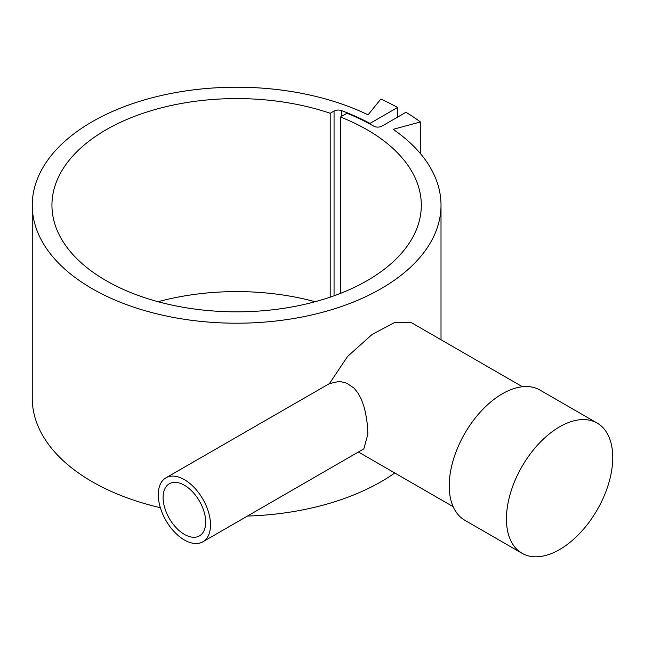 <?xml version="1.0" encoding="UTF-8"?>
<svg xmlns="http://www.w3.org/2000/svg" width="645" height="645" viewBox="0 0 645 645"><rect width="100%" height="100%" fill="white"/><g stroke="black" fill="none" stroke-linecap="round" stroke-linejoin="round"><path stroke-width="0.97" d="M597.181 423.088L539.962 390.056A75.167 43.4 120 0 0 482.041 410.188A75.167 43.4 120 0 0 449.234 485.83A75.167 43.4 120 0 0 464.803 520.241L522.015 553.281A75.167 43.4 120 0 0 579.944 533.141A75.167 43.4 120 0 0 612.75 457.499A75.167 43.4 120 0 0 597.181 423.088A75.167 43.4 120 0 0 539.26 443.228A75.167 43.4 120 0 0 506.446 518.87A75.167 43.4 120 0 0 522.015 553.281M165.926 477.824L329.442 383.606L338.004 381.655L340.971 381.751L346.679 383.162L354.097 388.153L358.185 393.313L361.426 399.505L363.836 406.205L365.626 413.26L367.336 424.225L367.876 434.037L363.836 448.856L202.861 541.8A36.934 21.325 60 0 1 174.4 531.899A36.934 21.325 60 0 1 158.275 494.731A36.934 21.325 60 0 1 165.926 477.824A36.934 21.325 60 0 1 194.387 487.717A36.934 21.325 60 0 1 210.512 524.885A36.934 21.325 60 0 1 202.861 541.8M329.442 383.606L347.542 356.483L372.109 334.441L394.958 322.339L411.566 322.75L522.402 386.734M340.431 293.402L340.431 117.019A184.68 106.627 180 0 1 367.223 129.814A184.68 106.627 180 0 1 421.314 205.207A184.68 106.627 180 0 1 307.302 303.722A184.68 106.627 180 0 1 106.038 280.607A184.68 106.627 180 0 1 51.947 205.207A184.68 106.627 180 0 1 144.899 112.665A184.68 106.627 180 0 1 330.192 113.278L334.062 111.045A5.91 3.41 180 0 1 341.423 110.585A194.532 112.311 180 0 1 369.948 123.421L397.594 107.457A233.619 134.878 0 0 0 380.808 99.08L368.069 114.85A204.384 117.995 0 0 0 150.293 98.258A204.384 117.995 0 0 0 32.25 205.207L32.25 398.223A204.384 117.995 0 0 0 105.191 488.588A204.384 117.995 0 0 0 160.347 507.696M247.446 516.056A204.384 117.995 0 0 0 394.764 472.987M32.25 205.207A204.384 117.995 0 0 0 105.191 295.571A204.384 117.995 0 0 0 322.968 312.164A204.384 117.995 0 0 0 441.011 205.207A204.384 117.995 0 0 0 393.144 129.323L420.459 121.97A233.619 134.878 0 0 0 405.955 112.278L382.009 126.106A5.91 3.41 180 0 1 373.649 126.106A193.774 111.875 0 0 0 346.97 113.246L340.431 117.019M330.192 113.278L330.192 297.143M315.155 301.715A184.68 106.627 0 0 0 158.106 301.715M205.682 522.095A30.105 17.383 60 0 1 199.45 535.882A30.105 17.383 60 0 1 176.246 527.812A30.105 17.383 60 0 1 163.112 497.521A30.105 17.383 60 0 1 169.345 483.742A30.105 17.383 60 0 1 192.541 491.804A30.105 17.383 60 0 1 205.682 522.095M420.459 121.97L420.459 153.639M369.948 123.421L369.948 124.017M397.594 107.457L397.594 117.108M334.062 111.045L334.062 295.789M341.423 110.585L341.423 116.447M453.145 506.688L358.41 451.992M441.011 339.746L441.011 205.207"/></g></svg>

